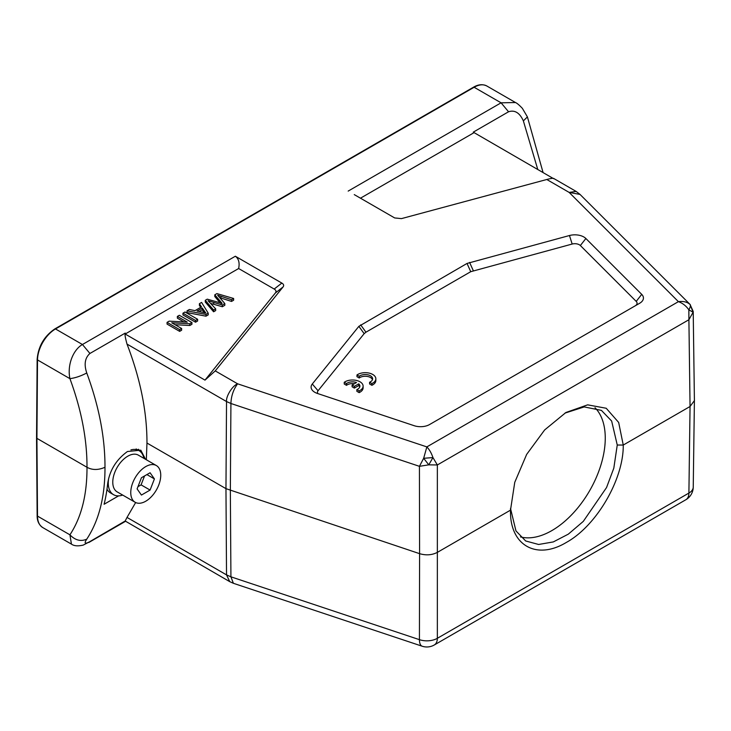 <?xml version="1.0" encoding="UTF-8"?>
<svg xmlns="http://www.w3.org/2000/svg" width="731" height="731" viewBox="0 0 731 731"><rect width="100%" height="100%" fill="white"/><g stroke="black" fill="none" stroke-linecap="round" stroke-linejoin="round"><path stroke-width="1.1" d="M283.034 286.991L275.386 292.957C276.492 291.505 276.099 290.198 274.189 289.047L238.635 268.524C239.823 262.84 238.726 258.747 235.345 256.234L281.837 283.08C283.747 284.222 284.14 285.529 283.034 286.991L215.252 370.9L237.612 383.812C233.399 389.55 231.17 396.111 230.923 403.494L226.528 401.547L225.961 488.646L419.585 553.659L419.43 639.662A14.839 8.699 0.1 0 0 437.348 638.3L437.348 464.962L432.944 457.579L423.669 458.291L426.849 446.897L678.405 301.656C682.635 303.164 686.117 305.896 688.849 309.834L688.904 319.73L437.348 464.962L428.777 464.843L423.669 458.282L419.43 466.323L419.585 553.659C426.091 555.587 432.067 555.131 437.494 552.298L510.503 510.147L514.752 482.332L526.658 454.399L544.641 429.947L565.904 412.503L587.642 404.846L606.227 408.263L618.673 422.463L623.251 445.051L690.055 406.491L688.904 493.069A14.839 8.589 0.8 0 0 693.244 487.102L694.404 400.524M135.655 502.535L127.011 517.429L226.528 574.886L230.923 576.823L233.381 583.292L229.781 581.675M118.614 495.874L104.094 504.262A207.796 119.966 -120 0 0 107.658 483.703C109.623 470.426 116.22 459.689 127.459 451.511L140.809 450.177L145.533 459.296M138.415 449.245A26.718 15.424 -60 0 1 139.868 451.201M595.016 407.734A75.485 43.577 -60 0 1 589.634 490.72A75.485 43.577 -60 0 1 520.463 536.91M694.404 400.332L693.216 311.598L693.089 312.247L688.849 309.834C690.311 307.276 690.722 305.485 690.073 304.48C687.231 301.967 683.339 301.026 678.405 301.656L569.147 192.408L580.058 194.437M434.269 644.989L685.824 499.757A14.839 8.571 -120 0 0 688.904 493.069L437.348 638.3A14.839 8.571 60 0 1 434.269 644.989A14.839 14.839 0 0 1 422.152 646.213A14.839 6.058 -71.6 0 1 419.43 639.662L230.923 576.823L230.347 490.583L230.923 403.494L419.43 466.323L428.777 464.843L432.944 457.579C431.464 453.156 429.426 449.592 426.849 446.897L237.612 383.812C232.312 385.758 225.824 396.504 226.528 401.547L127.011 344.091C140.37 378.813 147.022 411.8 146.968 443.041L225.961 488.646L226.528 574.886L229.744 581.657L125.175 521.011L89.931 541.57C84.933 544.284 83.873 543.48 86.761 539.149C98.987 520.582 105.063 496.623 104.99 467.273C98.265 470.197 92.27 470.197 86.998 467.273L36.925 438.362L36.925 437.321M693.216 311.488L690.073 304.48L693.089 312.247L688.904 319.73L690.055 406.491L694.45 400.524L694.395 399.729M354.261 194.61L394.667 217.939L401.438 218.624L546.788 179.497L569.147 192.408L576.138 191.421L580.03 194.409M527.398 116.896L523.369 120.907L537.788 169.546M552.956 178.309L473.268 132.147L508.557 111.77L501.073 102.815L515.501 102.541L486.846 86.002A25.448 14.693 120 0 0 474.127 87.263L55.501 328.959A25.448 14.693 120 0 0 37.509 359.935L36.925 438.362L37.509 516.113L69.92 534.818C75.22 540.31 80.83 541.753 86.761 539.149M508.557 111.77C514.752 109.741 519.686 112.784 523.378 120.907M473.962 132.704L360.465 198.192M546.788 179.497C551.558 178.218 553.87 177.98 553.751 178.766M576.156 191.431L553.687 178.455M89.931 541.57L83.252 545.088C77.989 546.331 74.05 546.011 71.437 544.12L69.92 534.818C81.397 517.374 87.09 494.86 86.998 467.273C87.09 439.313 81.397 409.771 69.92 378.649C67.033 365.034 73.182 349.756 82.448 344.511L89.931 353.466L125.229 333.089L125.175 334.03L204.991 380.12L215.252 370.9M104.99 467.273C105.063 437.522 98.987 406.098 86.761 372.984C83.873 364.404 84.933 357.898 89.931 353.466M146.328 459.753L146.968 443.041M238.635 268.524L125.175 334.03C124.745 334.624 125.357 337.978 127.011 344.091M215.672 310.584L215.663 308.847L213.598 310.045L205.274 300.313L207.266 299.162L222.114 303.374M214.795 296.539L214.795 294.812L216.906 293.597L233.628 298.476L231.517 299.701L217.655 295.196L224.819 303.566L222.334 305.001L208.052 300.733L215.672 308.847M222.105 303.374L214.804 294.812M213.598 310.045L213.598 311.781L215.663 310.584M210.592 303.392L222.334 306.737L222.334 305.001M224.819 303.566L224.819 305.293L222.334 306.737M219.93 297.727L231.517 301.428L231.517 299.701M233.628 298.476L233.628 300.213L231.517 301.428M214.804 296.539L220.086 302.798M205.274 300.313L205.274 302.04L213.598 311.781M202.268 308.016L196.986 311.059L205.822 313.005L202.268 308.016L202.268 309.743L204.068 312.566M202.268 309.743L199.188 311.525M208.207 313.16L205.987 314.44L187.017 310.849L189.366 309.496L194.994 310.648L201.509 306.883L199.408 303.694L201.601 302.433L208.207 313.16L208.207 314.887L205.987 316.176L205.987 314.44M199.408 303.694L199.408 305.43L200.687 307.367M187.017 310.849L187.017 312.585L205.987 316.176M197.608 319.273L195.542 320.47L182.951 313.197L185.016 312L197.608 319.273L197.608 321.01L195.542 322.197L182.951 314.924L182.951 313.197M195.542 320.47L195.542 322.197M181.635 328.502L179.652 329.644L167.061 322.371L169.181 321.147L187.264 322.133L177.359 316.422L179.342 315.28L191.933 322.554L189.813 323.778L171.748 322.791L181.635 328.502L181.635 330.229L179.652 331.371L167.061 324.098L167.061 322.371M179.652 329.644L179.652 331.371M189.813 323.778L189.813 325.505L175.056 324.701M191.933 322.554L191.933 324.281L189.813 325.505M177.359 316.422L177.359 318.159L183.947 321.96M275.386 292.957L204.991 380.12M635.212 305.823A6.36 3.673 180 0 0 636.217 301.391L580.359 245.534A6.36 3.673 -0 0 0 572.163 244.044L470.737 271.694L365.957 332.194L364.157 333.665L318.058 390.747A6.36 3.673 0 0 0 317.875 393.607M358.866 326.337L467.036 263.443L569.476 235.519A12.719 7.347 180 0 1 585.869 238.507L641.727 294.365A12.719 7.347 0 0 1 639.707 303.228L429.563 424.547A12.719 7.347 0 0 1 414.212 425.716L317.464 393.47A12.719 7.347 0 0 1 314.823 392.3A12.719 7.347 0 0 1 312.292 384.003L358.866 326.337L364.157 333.665M359.725 387.001A7.401 4.276 0 0 0 358.738 385.575L358.738 383.848A7.401 4.276 180 0 1 359.88 386.132A7.401 4.276 180 0 1 356.856 389.577L359.149 390.902A10.599 6.122 0 0 0 363.115 386.123A10.599 6.122 0 0 0 356.034 380.348A10.599 6.122 0 0 0 344.246 382.295L346.512 383.601A7.401 4.276 180 0 1 356.472 382.532L352.114 385.054L354.38 386.361L358.738 383.848M359.149 390.902L359.149 392.629L356.856 391.313L356.856 389.577M354.389 383.738A7.401 4.276 0 0 0 346.512 385.338L344.246 384.031L344.246 382.295M359.149 392.629A10.599 6.122 0 0 0 363.115 387.859L363.115 386.123M346.512 385.338L346.512 383.601M354.38 386.361L354.38 388.088L352.114 386.781L352.114 385.054M354.38 388.088L358.738 385.575M356.975 374.966L359.241 376.273A7.401 4.276 180 0 1 367.51 374.738A7.401 4.276 180 0 1 372.609 378.795A7.401 4.276 180 0 1 369.594 382.249L371.878 383.565A10.599 6.122 0 0 0 375.853 378.795A10.599 6.122 0 0 0 368.762 373.02A10.599 6.122 0 0 0 356.975 374.966L356.975 376.693L359.241 378L359.241 376.273M372.463 379.663A7.401 4.276 0 0 0 366.788 376.355A7.401 4.276 0 0 0 359.241 378M371.878 383.565L371.878 385.301L369.594 383.976L369.594 382.249M371.878 385.301A10.599 6.122 0 0 0 375.853 380.522L375.853 378.795M127.011 517.429L125.175 521.02M510.512 508.438L515.958 530.916L525.69 540.977L538.628 544.476L553.303 541.927L568.316 534.151L583.292 521.386L606.556 487.522L613.812 468.169L617.256 445.024L623.251 445.051C623.698 479.216 596.533 525.836 566.388 542.411C536.234 560.64 509.534 545.143 510.503 510.147L510.503 510.704M617.256 445.024L611.655 421.047L601.421 410.383L584.215 406.92L564.962 413.106M510.503 509.151L510.503 510.092M154.415 478.906L150.083 472.756L141.43 477.745L137.099 488.902L141.43 495.061L150.083 490.062L154.415 478.906L146.913 474.583M145.752 501.219A21.199 12.244 -60 0 1 135.153 502.27A21.199 12.244 -60 0 1 135.153 477.782A21.199 12.244 -60 0 1 156.352 465.546A21.199 12.244 -60 0 1 159.605 482.533A21.199 12.244 -60 0 1 145.752 501.219M135.153 502.27L117.161 491.881A21.199 12.244 -60 0 1 117.161 467.401A21.199 12.244 -60 0 1 138.369 455.157L156.352 465.546M122.698 495.079A25.448 14.693 -60 0 1 113.543 494.686A25.448 14.693 -60 0 1 108.727 478.147M130.922 449.894A25.448 14.693 -60 0 1 138.981 450.616A25.448 14.693 -60 0 1 143.897 458.355M113.543 494.686L110.545 492.959A25.448 14.693 -60 0 1 107 489.185M144.546 475.945L141.083 484.872L137.967 486.672M150.083 490.062L141.083 484.872M86.761 372.984C80.839 376.081 75.22 377.973 69.92 378.649L37.509 359.935A1.27 0.731 -179.6 0 1 37.144 359.414C38.24 346.412 44.143 336.242 54.871 328.895A1.27 0.731 60 0 1 55.501 328.959L82.448 344.511L235.345 256.234M348.175 191.093L501.073 102.815L474.127 87.263A1.27 0.731 -120 0 0 473.496 87.199C478.275 84.367 482.725 83.974 486.846 86.002M37.509 516.113A25.448 14.693 120 0 0 42.782 527.581C38.944 524.931 37.062 520.938 37.144 515.593A1.27 0.74 -0.4 0 0 37.509 516.113M281.837 283.08L274.189 289.047M213.726 302.607L213.726 304.343M220.89 296.302L220.89 298.038M221.091 302.259L221.091 303.986M204.26 312.868L204.26 311.132M360.657 324.856L365.957 332.194M318.058 390.747L312.292 384.003M636.217 301.391L641.727 294.365M580.359 245.534L585.869 238.507M572.163 244.044L569.476 235.519M473.295 270.662L469.594 262.411M470.737 271.694L467.036 263.443M422.152 646.213L233.381 583.292M690.329 304.708L579.985 194.373M54.871 328.895L473.496 87.199M543.087 172.607L527.398 116.869L522.345 108.316C519.174 105.008 516.899 103.089 515.501 102.55M71.428 544.12L42.782 527.581M37.144 515.593L36.55 437.851M36.55 437.842L37.144 359.414M88.807 542.503L125.604 521.258M685.824 499.757A14.839 14.839 0 0 0 693.244 487.093M138.981 450.616L136.13 448.971"/></g></svg>
